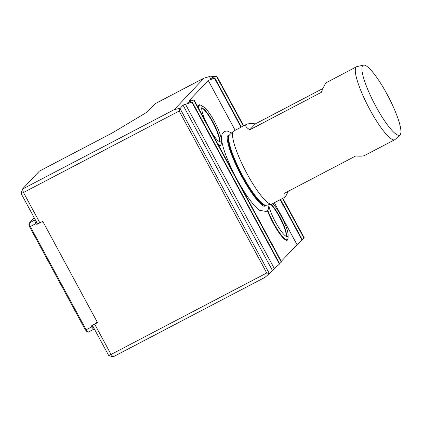 <?xml version="1.0" encoding="UTF-8"?>
<svg xmlns="http://www.w3.org/2000/svg" width="422" height="422" viewBox="0 0 422 422"><rect width="100%" height="100%" fill="white"/><g stroke="black" fill="none" stroke-linecap="round" stroke-linejoin="round"><path stroke-width="0.63" d="M400.035 134.892L395.15 139.445A41.187 8.139 -117.6 0 1 394.786 139.703A41.187 8.139 -117.6 0 1 369.788 109.456A41.187 8.139 -117.6 0 1 356.142 67.061A41.187 8.139 -117.6 0 1 356.585 66.718A41.187 8.139 -117.6 0 1 357.001 66.565L363.527 65.141A39.42 7.791 62.4 0 0 375.765 106.196A39.42 7.791 62.4 0 0 400.035 134.892A39.42 7.791 62.4 0 0 388.314 96.601A39.42 7.791 62.4 0 0 363.527 65.141M249.798 129.786L255.4 123.852C250.879 123.456 247.909 123.62 246.49 124.342L245.963 124.727C245.013 125.793 246.295 127.481 249.798 129.786L321.342 92.339C323.505 87.069 325.088 83.883 326.09 82.786L356.585 66.718M394.786 139.703L364.655 155.47C363.236 156.193 360.267 156.356 355.746 155.966L284.201 193.413C283.848 196.357 284.011 197.66 284.692 197.327L272.016 203.958A41.187 8.139 -117.6 0 1 271.599 204.111A41.187 8.139 -117.6 0 1 245.836 171.501A41.187 8.139 -117.6 0 1 233.371 131.316A41.187 8.139 -117.6 0 1 233.456 131.231A41.187 8.139 -117.6 0 1 233.814 130.978L246.49 124.342M255.4 123.852L322.988 88.478M284.692 197.327C285.388 196.937 286.543 194.943 288.157 191.34M58.637 280.493A52.724 10.418 -117.6 0 1 55.894 275.429M34.251 217.831L29.239 223.138L28.912 224.388L29.809 227.189L85.249 329.714L86.927 331.687L88.193 332.167L93.631 329.318L91.606 326.923A1.319 1.287 43.3 0 1 92.191 325.315L96.485 323.067L96.933 321.553M94.206 328.712L93.631 329.318M85.249 329.714L86.157 329.772L88.193 332.167M29.809 227.189L30.331 226.53L86.157 329.772L91.606 326.923M35.253 219.683L29.239 223.138L30.331 226.53L35.78 223.676L36.735 222.431M34.678 220.289L35.717 223.512M38.144 223.37L37.463 224.093A1.319 1.287 43.3 0 1 35.78 223.676M37.463 224.093L39.789 222.874M97.292 322.213L96.485 323.067M43.287 222.331L41.767 221.851M193.745 100.183L281.316 262.141L281.601 261.84L194.03 99.882L187.859 102.367L192.142 101.887L191.857 102.182L183 105.11L180.057 108.581L269.347 273.614L264.963 277.37L113.096 356.859L108.67 355.466L92.634 325.805L93.199 324.787M210.399 76.862L210.093 76.403L203.99 78.139L155.143 103.701L147.399 111.909L112.11 133.057L39.383 171.121L22.398 189.119L21.1 193.508L23.49 192.511L39.884 222.837L38.455 223.433L37.136 223.164L21.1 193.508M179.972 108.322L174.265 109.63L22.398 189.119L23.49 192.511L179.171 111.028L180.057 108.581M113.096 356.859L111.06 354.464L108.67 355.466M210.093 76.403L209.417 77.115L216.676 75.891L243.668 125.819M282.856 198.287L304.241 237.844L302.263 239.67M194.03 99.882L189.351 100.447L208.225 80.449L214.503 78.191L214.787 77.891L210.504 78.371L216.676 75.891M216.391 76.192L243.325 125.999M282.508 198.467L303.961 238.145M214.787 77.891L241.358 127.027M280.54 199.5L302.358 239.844L297.019 244.676L281.316 261.318M214.503 78.191L241.009 127.212M280.192 199.68L302.073 240.144M281.316 262.141L279.617 263.666M192.142 101.887L279.712 263.84L272.375 270.402L183 105.11M191.857 102.182L279.427 264.14M185.58 104.445L274.374 268.672M269.347 273.614L272.375 270.402M93.563 324.597L94.66 324.138L111.06 354.464L266.741 272.981L179.171 111.028M269.189 273.43L266.741 272.981M94.66 324.138L97.097 322.867A0.496 0.485 43.3 0 0 97.287 322.208L42.981 221.772A0.496 0.485 43.3 0 0 42.321 221.561L39.884 222.837M174.265 109.63L203.99 78.139M208.225 80.449L235.159 130.271M274.347 202.739L297.019 244.676M198.504 108.153A22.946 4.536 -117.6 0 1 199.822 104.793L201.721 105.616A22.524 4.452 62.4 0 0 199.242 109.53M217.836 143.918A22.524 4.452 62.4 0 0 220.822 144.804A22.524 4.452 62.4 0 0 221.297 143.011L220.891 145.047A22.946 4.536 -117.6 0 1 218.454 145.062M267.759 210.161A22.524 4.452 62.4 0 0 273.693 223.148A22.524 4.452 62.4 0 0 287.604 239.501A22.524 4.452 62.4 0 0 288.078 237.707L287.677 239.738A22.946 4.536 -117.6 0 1 273.292 223.391A22.946 4.536 -117.6 0 1 267.406 210.573M269.104 204.654L268.186 209.518L266.235 211.448L259.657 210.372A43.751 8.646 -117.6 0 1 236.921 179.197A43.751 8.646 -117.6 0 1 221.503 137.477L222.035 134.228L224.383 131.453L227.083 130.962L231.583 132.972M286.285 235.893A19.602 3.877 62.4 0 0 281.147 220.347A19.602 3.877 62.4 0 0 270.755 204.295M269.03 206.68A19.771 3.909 62.4 0 0 277.576 225.717A19.771 3.909 62.4 0 0 286.997 236.615A19.771 3.909 62.4 0 0 287.677 236.362A19.771 3.909 62.4 0 0 288.094 234.79A19.771 3.909 62.4 0 0 282.872 219.393A19.771 3.909 62.4 0 0 272.733 203.583M286.047 236.288L286.047 236.288A18.948 3.745 62.4 0 0 286.385 235.534A18.948 3.745 62.4 0 0 281.553 220.252A18.948 3.745 62.4 0 0 271.077 204.227M219.498 141.196A19.602 3.877 62.4 0 0 213.226 123.414A19.602 3.877 62.4 0 0 202.191 108.127M211.438 132.081A19.771 3.909 62.4 0 0 220.215 141.924A19.771 3.909 62.4 0 0 220.896 141.665A19.771 3.909 62.4 0 0 221.313 140.093A19.771 3.909 62.4 0 0 214.972 122.501A19.771 3.909 62.4 0 0 204.132 107.267A19.771 3.909 62.4 0 0 202.001 107.13A19.771 3.909 62.4 0 0 206.152 122.306M219.261 141.592A18.948 3.745 62.4 0 0 219.266 141.592A18.948 3.745 62.4 0 0 219.598 140.843A18.948 3.745 62.4 0 0 213.59 123.224A18.948 3.745 62.4 0 0 202.539 108.254A18.948 3.745 62.4 0 0 201.732 108.095M233.456 131.231L229.6 134.824A39.795 7.865 -117.6 0 0 229.515 134.903A39.795 7.865 -117.6 0 0 241.563 173.727A39.795 7.865 -117.6 0 0 266.451 205.234L266.224 205.319A39.705 7.849 -117.6 0 1 241.484 174.977A39.705 7.849 -117.6 0 1 228.967 135.293A39.705 7.849 -117.6 0 1 229.394 134.961L227.864 135.763A39.705 7.849 62.4 0 0 227.363 136.174M264.067 206.3A39.705 7.849 62.4 0 0 264.689 206.121L266.224 205.319M92.719 325.963L91.695 327.05M288.094 234.79L288.078 237.707M204.132 107.267L201.721 105.616M221.313 140.093L221.297 143.011M266.451 205.234L271.599 204.111M264.019 206.305L261.851 204.955C256.296 200.192 249.592 190.712 241.737 176.523C236.515 166.79 232.522 157.828 229.774 149.636C227.843 143.628 226.983 139.455 227.189 137.108L227.331 136.211"/></g></svg>

